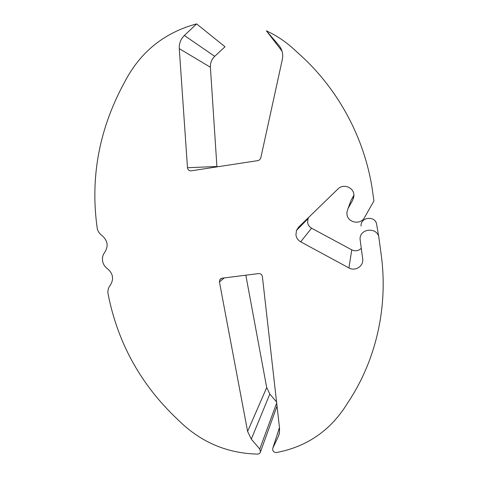 <?xml version="1.0" encoding="UTF-8"?>
<svg xmlns="http://www.w3.org/2000/svg" width="478" height="478" viewBox="0 0 478 478"><rect width="100%" height="100%" fill="white"/><g stroke="black" fill="none" stroke-linecap="round" stroke-linejoin="round"><path stroke-width="0.72" d="M260.468 451.901L259.769 449.063L251.314 439.133L247.604 431.425L219.408 281.817L219.91 279.534L222.103 278.19L258.628 273.571C260.683 273.53 261.932 274.515 262.38 276.535L279.576 428.569L279.343 433.486L278.226 436.778L272.89 447.946L272.639 449.679C273.183 451.692 274.497 452.63 276.589 452.505C305.436 447.044 328.105 432.13 344.584 407.758L349.538 400.086C376.341 358.733 388.25 306.171 381.187 254.553L378.917 237.817C377.686 226.584 359.229 228.275 360.101 239.472L362.778 259.572C363.352 266.449 354.933 271.51 348.934 267.949L300.698 241.82C298.033 240.285 296.45 238.014 295.936 235.009L296.45 230.426L298.589 227.187L337.946 188.965C343.425 183.122 354.359 187.663 353.929 195.639L352.734 200.127L348.05 208.48L346.879 212.459L346.95 214.269C347.709 222.814 360.633 225.222 364.541 217.496L373.921 200.933L372.159 188.38C364.254 137.933 338.555 89.93 300.955 55.651L293.761 49.067C287.35 43.217 280.371 38.21 272.83 34.058L266.377 30.789L278.901 45.38C282.211 49.449 283.352 54.122 282.337 59.403L260.779 157.973L259.656 159.843L258.012 160.596L191.218 170.825C189.246 170.921 188.015 169.989 187.513 168.023L179.268 48.637C179.029 43.474 180.726 39.088 184.353 35.486L196.613 23.9C165.406 32.295 141.984 50.62 126.335 78.876L121.884 87.199C98.474 132.37 90.27 179.519 97.273 228.645C98.026 231.579 99.627 233.903 102.065 235.612C107.705 240.506 108.614 246.039 104.802 252.223C102.842 254.768 102.107 257.69 102.585 260.982C103.188 264.262 104.837 266.855 107.532 268.767C113.149 273.661 114.057 279.158 110.245 285.258C108.47 287.517 107.699 290.122 107.92 293.092C117.146 341.095 139.385 382.269 174.655 416.607L181.246 422.916C202.786 443.004 228.215 453.395 257.54 454.1C259.046 454.022 260.026 453.287 260.468 451.901L277.031 406.043M308.692 217.376L308.029 218.691L307.593 222.515C308.017 225.024 309.344 226.919 311.56 228.191L351.772 249.857C355.297 251.476 358.464 250.962 361.272 248.315M196.613 23.9L225.013 46.766L214.706 56.332C211.652 59.308 210.218 62.947 210.398 67.237L216.934 166.888M365.186 157.967L366.441 162.281M348.05 208.48L351.055 200.312L353.923 195.197M361.069 226.094C360.346 216.767 375.684 215.327 376.7 224.666L378.917 237.817M245.829 275.191L266.706 387.586L269.819 394.057L276.565 401.962M282.044 51.158L266.377 30.789M187.484 167.736L216.881 166.481M278.226 436.778L279.457 432.889M219.426 281.93L224.248 277.915M247.604 431.425L266.706 387.586M251.314 439.133L269.819 394.057M259.769 449.063L276.684 402.984M272.89 447.946L279.469 427.595M184.353 35.486L214.706 56.332M179.268 48.637L210.398 67.237M278.901 45.38L280.042 46.886M352.734 200.127L353.863 196.691M300.698 241.82L311.56 228.191M348.934 267.949L351.772 249.857M296.45 230.426L308.029 218.691M219.91 279.534L221.296 278.405M272.848 448.053L279.463 427.565"/></g></svg>
